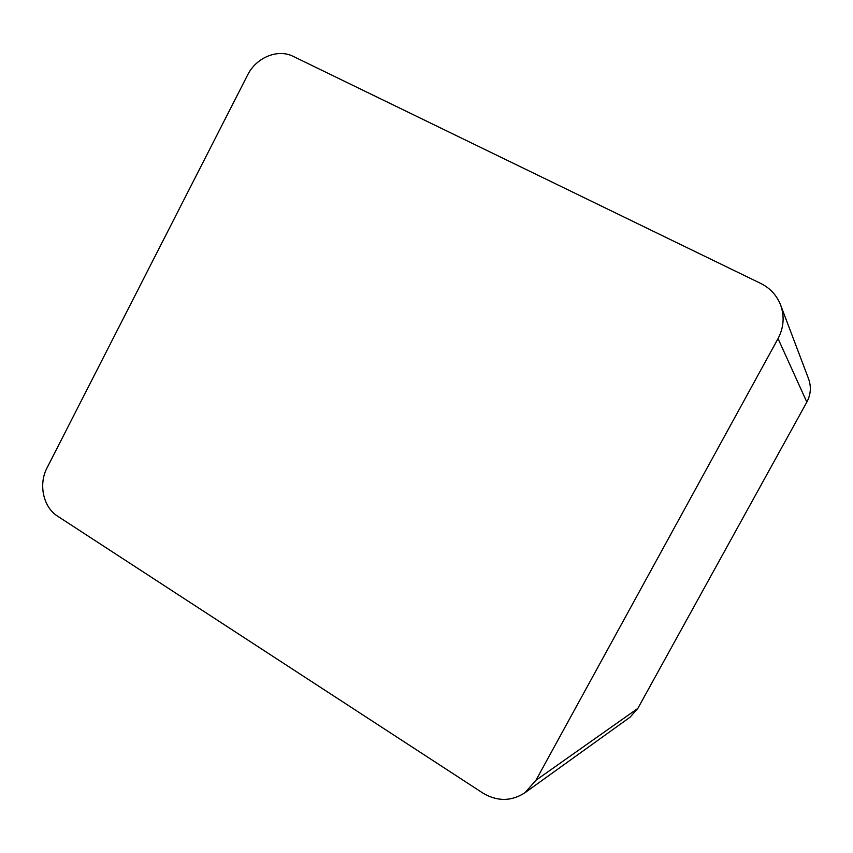<?xml version="1.0" encoding="UTF-8"?>
<svg xmlns="http://www.w3.org/2000/svg" width="853" height="853" viewBox="0 0 853 853"><rect width="100%" height="100%" fill="white"/><g stroke="black" fill="none" stroke-linecap="round" stroke-linejoin="round"><path stroke-width="1.28" d="M482.915 793.087C497.331 801.639 511.363 801.511 525 792.693L535.972 780.228L778.053 338.588C783.8 327.573 784.653 316.378 780.602 304.979C776.784 295.351 770.216 288.197 760.865 283.505L293.304 56.426C277.843 48.493 256.167 57.46 247.594 75.043L47.086 467.785C38.278 484.269 43.215 507.236 57.641 516.204L482.915 793.087M780.602 304.979L808.569 378.807C811.395 386.75 810.819 394.512 806.842 402.094L637.82 708.427L630.068 717.192L525 792.693M535.972 780.228L637.82 708.427M806.842 402.094L778.053 338.588"/></g></svg>
